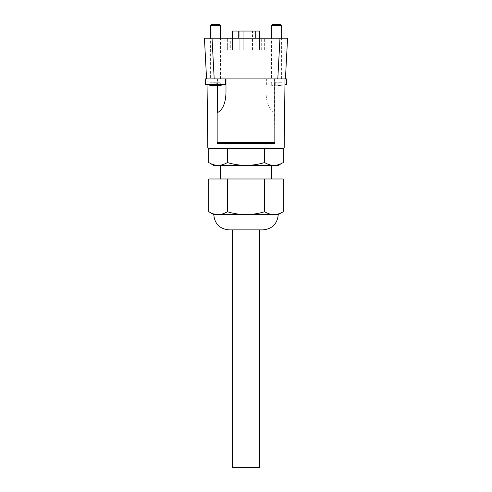<?xml version="1.0" encoding="UTF-8"?>
<svg xmlns="http://www.w3.org/2000/svg" width="492" height="492" viewBox="0 0 492 492"><rect width="100%" height="100%" fill="white"/><g stroke="black" fill="none" stroke-linecap="round" stroke-linejoin="round"><path stroke-width="0.37" stroke-dasharray="2.46 1.84" d="M230.73 38.173L264.659 38.173L227.341 38.173L230.73 38.173L230.73 50.049L264.659 50.049L264.659 38.173L264.659 50.049L227.341 50.049L227.341 38.173L227.341 50.049L230.73 50.049L230.73 38.173M210.035 38.173L220.89 38.173L210.035 38.173L210.035 78.892L220.89 78.892L210.035 78.892M271.11 38.173L281.965 38.173L271.11 38.173L271.11 78.892L281.965 78.892L271.11 78.892M279.973 38.173L287.568 38.173L285.434 78.892L277.802 78.892L279.973 38.173L212.027 38.173L214.198 78.892L206.566 78.892L204.432 38.173L212.027 38.173M222.661 78.892L206.566 78.892L222.661 78.892M277.802 78.892L214.198 78.892M286.719 78.892L285.434 78.892M266.018 92.742L266.018 78.892L266.018 92.742C266.412 103.277 269.265 109.907 274.567 112.631L274.567 78.892L206.978 78.892L217.157 78.892L217.157 143.356L217.157 78.892L225.982 78.892L225.982 92.742M274.567 78.892L285.022 78.892L274.844 78.892L274.844 143.356L274.567 112.631M217.157 85.54L217.157 143.356L274.844 143.356L217.157 143.356L274.844 143.356L274.844 78.892L274.844 113.271M278.232 165.417L213.768 165.417M220.551 165.417L271.449 165.417L220.551 165.417M220.551 178.983L271.449 178.983L220.551 178.983M208.78 178.983L283.22 178.983M264.61 178.983L264.61 211.732C258.564 213.571 252.359 214.53 246 214.617C239.641 214.53 233.436 213.571 227.39 211.732C224.352 213.571 221.246 214.53 218.085 214.617C214.924 214.53 211.818 213.571 208.78 211.732M227.39 178.983L227.39 211.732M278.232 214.617L273.915 214.617C270.754 214.53 267.654 213.571 264.61 211.732M259.573 467.4L232.427 467.4M232.427 229.881L259.573 229.881L232.427 229.881M262.968 229.881L229.032 229.881M273.915 214.617L213.768 214.617M218.085 165.417C221.246 165.33 224.346 164.371 227.39 162.532C233.436 164.371 239.641 165.33 246 165.417C252.365 165.33 258.564 164.371 264.61 162.532C267.648 164.371 270.754 165.33 273.915 165.417C277.076 165.33 280.182 164.371 283.22 162.532M207.052 84.722L206.978 78.892M283.835 148.449L208.165 148.449M227.39 148.449L264.61 148.449L208.78 148.449L227.39 148.449L227.39 162.532M283.22 148.449L264.61 148.449L283.22 148.449M264.61 148.449L264.61 162.532M280.588 24.6L272.488 24.6M281.627 25.639L271.449 25.639M271.449 78.892L281.627 78.892L271.449 78.892L271.449 38.173M275.225 85.233A40.375 40.375 0 0 0 277.851 85.233L277.851 85.553A40.695 40.695 0 0 0 281.799 85.233L281.799 85.233A40.695 40.695 0 0 1 277.851 85.553L277.851 85.233A40.375 40.375 0 0 1 275.225 85.233L275.225 85.553A40.695 40.695 0 0 1 271.276 85.233L271.276 85.233A40.695 40.695 0 0 0 275.225 85.553L275.225 82.281L275.225 85.553L275.225 82.281L277.851 82.281L277.851 85.553L277.851 82.281L281.799 82.281L281.799 85.233L281.799 82.281L275.225 82.281L275.225 85.233M286.719 84.304L284.954 84.304M271.276 85.257A40.719 40.719 0 0 1 266.356 84.304L266.356 78.892M219.512 24.6L211.412 24.6M220.551 25.639L210.373 25.639M210.373 78.892L220.551 78.892L210.373 78.892L210.373 38.173M206.566 78.892L205.281 78.892M225.643 84.304L205.281 84.304M220.723 85.233L220.723 82.281L214.149 82.281L220.723 82.281L220.723 85.233A40.695 40.695 0 0 1 216.775 85.553L216.775 85.233A40.375 40.375 0 0 1 214.149 85.233L214.149 85.553A40.695 40.695 0 0 1 210.201 85.233L210.201 82.281L210.201 85.233M271.276 82.281L271.276 85.233L271.276 82.281L275.225 82.281L271.276 82.281M214.149 82.281L214.149 85.553L214.149 82.281L210.201 82.281L214.149 82.281M216.775 82.281L216.775 85.553L216.775 82.281M232.427 38.173L232.427 50.049L259.573 50.049L232.427 50.049L232.427 31.045L259.573 31.045L259.573 50.049L259.573 38.173M241.523 50.049L239.825 50.049L241.523 50.049M241.523 31.045L239.825 31.045L241.523 31.045M250.815 50.049L252.513 50.049L250.815 50.049M250.815 31.045L252.513 31.045L250.815 31.045M274.844 142.446L217.157 142.446M284.179 148.11L207.821 148.11M217.433 85.528L217.433 78.892M261.27 50.049L261.27 38.173L261.27 50.049M238.269 38.173L238.269 31.045M255.237 38.173L255.237 31.045M281.965 78.892L281.965 38.173M281.627 78.892L281.627 38.173M281.799 85.257A40.719 40.719 0 0 0 284.948 84.722M220.89 78.892L220.89 38.173M220.551 78.892L220.551 38.173M243.22 50.049L243.22 31.045L243.22 50.049M239.825 50.049L239.825 31.045L239.825 50.049M252.513 50.049L252.513 31.045M249.124 50.049L249.124 31.045"/><path stroke-width="0.74" d="M279.973 38.173L277.802 78.892L285.434 78.892L287.568 38.173L204.432 38.173L206.566 78.892M277.802 78.892L205.281 78.892L205.281 84.304L225.643 84.304L225.643 78.892M217.157 85.54L217.157 143.356L274.844 143.356L274.844 78.892L225.982 78.892L225.982 92.742C225.588 103.277 222.735 109.907 217.433 112.631L217.433 85.528M246 165.417L278.232 165.417L283.22 162.532C280.182 164.371 277.082 165.33 273.915 165.417C270.754 165.33 267.654 164.371 264.61 162.532C258.564 164.371 252.359 165.33 246 165.417C239.635 165.33 233.436 164.371 227.39 162.532C224.352 164.371 221.246 165.33 218.085 165.417L246 165.417M208.78 148.449L208.78 162.532L213.768 165.417L218.085 165.417C214.924 165.33 211.818 164.371 208.78 162.532C211.818 164.371 214.918 165.33 218.085 165.417M227.39 178.983L208.78 178.983L208.78 211.732C211.818 213.571 214.918 214.53 218.085 214.617C221.246 214.53 224.346 213.571 227.39 211.732C233.436 213.571 239.641 214.53 246 214.617C252.359 214.53 258.564 213.571 264.61 211.732C267.648 213.571 270.754 214.53 273.915 214.617C277.076 214.53 280.182 213.571 283.22 211.732C280.182 213.571 277.082 214.53 273.915 214.617L278.232 214.617L283.22 211.732L283.22 178.983L227.39 178.983L227.39 211.732M220.551 178.983L220.551 165.417M264.61 178.983L264.61 211.732M232.427 229.881L232.427 467.4L259.573 467.4L259.573 229.881M273.915 214.617L213.768 214.617C214.672 223.891 219.758 228.977 229.032 229.881L262.968 229.881C272.242 228.977 277.328 223.891 278.232 214.617M214.198 78.892L212.027 38.173M217.157 113.271L217.433 112.631M207.821 148.11L284.179 148.11L283.835 148.449L208.165 148.449L207.821 148.11L207.052 84.722M227.39 148.449L227.39 162.532M264.61 148.449L264.61 162.532M283.22 148.449L283.22 162.532M272.488 24.6L280.588 24.6L281.627 25.639L271.449 25.639L272.488 24.6M271.449 38.173L271.449 25.639M284.954 84.304L286.719 84.304L286.719 78.892L285.434 78.892M211.412 24.6L219.512 24.6L220.551 25.639L210.373 25.639L211.412 24.6M210.373 38.173L210.373 25.639M210.201 85.233L210.201 85.233A40.695 40.695 0 0 0 214.149 85.553L214.149 85.233A40.375 40.375 0 0 0 216.775 85.233L216.775 85.553A40.695 40.695 0 0 0 220.723 85.233L220.723 85.233M232.427 38.173L232.427 31.045L259.573 31.045L259.573 38.173M274.844 142.446L217.157 142.446M255.237 38.173L255.237 31.045M238.269 38.173L238.269 31.045M271.449 178.983L271.449 165.417M213.768 214.617L208.78 211.732M284.179 148.11L285.022 78.892M281.627 38.173L281.627 25.639M284.948 84.722A40.719 40.719 0 0 0 286.719 84.304M220.551 38.173L220.551 25.639M205.281 84.304A40.719 40.719 0 0 0 210.201 85.257M220.723 85.257A40.719 40.719 0 0 0 225.643 84.304"/></g></svg>

